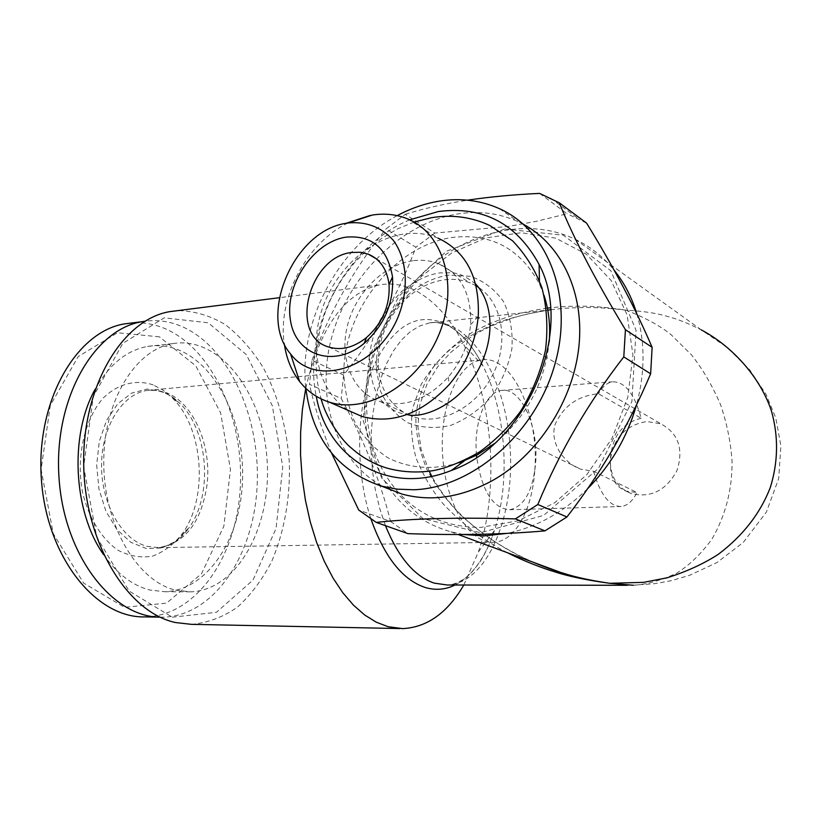 <?xml version="1.0" encoding="UTF-8"?>
<svg xmlns="http://www.w3.org/2000/svg" width="822" height="822" viewBox="0 0 822 822"><rect width="100%" height="100%" fill="white"/><g stroke="black" fill="none" stroke-linecap="round" stroke-linejoin="round"><path stroke-width="0.62" stroke-dasharray="4.11 3.08" d="M539.581 193.396L567.118 213.751L536.489 221.303L508.91 226.369L434.859 233.068L405.277 214.326L385.97 228.948L415.881 247.206C398.773 293.68 374.668 336.301 343.586 375.068L312.021 360.324L309.483 384.306L341.212 398.485C364.115 440.345 380.565 481.343 390.573 521.467L358.711 510.02M390.573 521.467L407.928 533.632M305.753 388.251C319.82 327.844 344.099 293.454 378.582 285.08C392.269 282.46 405.616 284.874 418.645 292.334C436.461 302.907 451.566 320.416 463.957 344.86C493.344 402.235 499.416 489.172 478.435 551.86L463.783 585.028M434.859 233.068L415.881 247.206M407.527 218.868L438.075 238.144C427.193 233.664 415.593 232.328 403.294 234.116C367.475 239.449 333.218 272.647 321.114 312.247C308.908 351.806 320.261 393.82 349.607 411.021M347.983 222.978C306.37 242.963 277.24 298.602 284.299 343.873M398.721 492.799C377.771 468.982 367.054 439.708 366.561 404.969C367.383 355.679 385.621 312.863 421.275 276.521L451.699 252.981L485.751 237.938L521.24 232.729L555.703 238.144L586.497 254.296L611.054 280.405L627.094 314.795L632.94 354.868L627.803 397.314L611.969 438.445L586.816 474.643L554.614 502.817L518.281 520.778L480.942 527.375C447.754 527.395 420.474 516.01 399.102 493.21M504.554 229.04L446.305 251.316L398.711 296.475L369.386 356.121L363.118 420.268L381.613 478.034L422.888 518.59L480.521 532.718L543.64 515.404L598.447 468.437L631.892 401.557L636.064 330.238L610.859 270.746L563.327 235.195L504.554 229.04M523.388 224.283L518.066 221.632C499.386 213.258 479.503 210.658 458.409 213.843C401.331 222.741 348.847 275.103 331.975 336.362C314.929 397.56 335.53 462.447 384.645 487.354M397.211 215.631C337.976 246.723 298.078 322.841 305.856 388.354M343.586 375.068L341.212 398.485M191.29 624.34C207.74 622.891 223.152 617.137 237.527 607.078C250.946 594.871 262.362 579.602 271.763 561.292C284.289 531.567 290.166 498.975 289.406 463.526C287.001 428.159 278.268 396.183 263.225 367.588C252.292 350.1 239.644 335.777 225.279 324.608C210.175 315.627 194.413 310.952 177.994 310.603M409.726 219.834C345.774 246.086 301.951 329.673 316.275 396.286M331.605 453.199C321.423 428.272 314.045 405.308 309.483 384.306M586.569 223.091L567.118 213.751M641.191 418.264C622.172 422.888 611.887 436.749 610.356 459.868C613.664 437.787 625.84 425.005 646.883 421.532L660.878 423.803C678.458 433.441 683.822 449.018 676.989 470.544C666.149 490.529 650.87 498.204 631.162 493.58C617.045 487.58 610.109 476.349 610.356 459.868C609.482 476.236 614.722 486.655 626.076 491.135L636.958 492.501L593.535 471.273L580.712 469.177C563.029 462.786 549.795 442.318 555.004 424.727C563.306 406.058 577.784 395.731 598.447 393.759L641.191 418.264C634.502 393.697 624.905 381.552 612.411 381.809C607.15 382.662 602.495 386.648 598.447 393.759M631.789 585.285L654.723 583.671L670.649 580.805L689.473 575.369L716.928 562.567L743.232 542.489L766.371 512.106L778.691 478.579L780.9 445.76L775.732 417.782L766.063 394.355L749.489 369.571L727.09 347.387L701.279 329.879C688.127 323.323 677.266 318.967 668.676 316.799C657.826 313.357 643.626 311.148 626.097 310.161C645.517 317.847 660.528 326.026 671.112 334.708L691.425 354.837C702.461 368.677 712.201 385.384 720.668 404.958C727.09 424.101 730.892 442.996 732.063 461.666C732.238 489.665 725.538 515.486 711.955 539.14C700.796 554.275 688.949 565.659 676.424 573.304C660.508 580.599 646.154 584.586 633.372 585.264M550.596 309.76C565.577 308.034 569.029 307.931 582.387 307.551C594.296 307.233 608.866 308.096 626.097 310.161C609.256 307.562 594.933 306.257 583.147 306.236C570.263 306.236 566.296 306.205 550.452 307.767M547.401 308.127C519.072 312.452 500.166 317.795 472.969 331.903C458.563 340.842 445.678 352.104 434.314 365.698C424.316 381.223 418.151 397.745 415.809 415.264C415.634 433.173 419.425 451.391 427.183 469.937C436.266 486.47 447.507 501.584 460.916 515.281C485.73 537.413 504.338 548.901 533.108 562.207M507.503 552.744C484.343 540.866 462.889 524.58 443.14 503.886C432.691 491.546 423.679 476.308 416.107 458.162C411.411 440.952 410.291 424.173 412.757 407.835L421.275 384.244C431.005 368.626 441.907 355.988 453.98 346.339C467.656 336.701 482.884 328.543 499.663 321.864C513.853 317.004 530.026 313.079 548.192 310.079L428.961 323.025L419.395 326.087L410.178 331.759L401.516 339.969L393.594 350.634L386.617 363.55L380.761 378.49L376.178 395.156L372.983 413.178L371.287 432.156L371.123 451.648L372.52 471.191L375.428 490.344L379.774 508.643L385.456 525.669M175.61 590.155L190.324 591.84C237.609 590.586 272.113 525.803 267.037 459.447C262.824 393.008 219.782 335.736 172.959 343.596C135.27 349.401 103.151 401.557 103.757 463.413C104.024 525.258 137.274 581.164 175.61 590.155M172.312 617.199L216.443 612.318L252.96 580.116L276.058 528.474L282.737 467.009L272.339 405.76L246.302 354.601L208.233 322.789L164.246 317.847L122.766 343.401L93.297 396.584L83.659 466.649L96.749 537.074L129.095 591.028L172.312 617.199M103.562 554.583C116.95 573.756 132.404 585.572 149.923 590.042L164.739 591.717C206.363 590.597 239.377 541.215 242.377 483.891C245.716 426.577 219.382 367.609 180.028 350.532C169.435 345.99 158.625 344.634 147.58 346.432C126.629 350.275 109.192 364.475 95.28 389.053M160.146 617.168L162.366 617.188C213.134 616.49 253.012 557.028 256.988 488.432C261.334 419.826 230.448 348.569 182.987 326.992C170.688 321.494 158.071 319.563 145.114 321.197M476.524 455.275C473.369 422.693 485.627 391.868 501.328 390.45C520.809 386.71 538.872 426.567 535.605 463.413C532.8 491.135 524.159 506.578 509.671 509.753C492.789 508.366 481.805 490.857 476.709 457.217M593.535 471.273C600.337 494.71 609.534 506.455 621.134 506.516C627.32 505.818 632.601 501.153 636.958 492.501M534.721 471.037C532.204 509.866 515.075 541.431 493.888 542.314C470.369 544.339 445.956 505.078 442.678 456.087C439.112 407.137 457.7 363.16 481.147 360.026C511.849 353.892 539.715 414.976 534.721 471.037M476.133 285.84L470.338 282.984C462.283 279.727 453.713 278.658 444.64 279.768C430.82 281.689 418.131 287.895 406.582 298.386C387.429 317.056 377.966 339.281 378.182 365.06C379.62 388.323 389.371 404.773 407.424 414.411M407.948 414.658L413.343 416.785C440.356 425.868 476.226 407.599 492.635 375.038C509.291 342.61 502.602 303.256 478.794 287.515M412.798 260.769C383.165 264.766 354.878 293.639 347.141 326.776C339.198 359.892 353.111 392.854 380.185 401.568C404.219 408.031 426.926 399.862 448.309 377.031C461.255 361.618 468.684 344.192 470.585 324.752C471.777 294.574 461.193 274.26 438.856 263.831C430.697 260.564 422.005 259.536 412.798 260.769M449.11 275.103C433.913 277.24 419.98 284.063 407.311 295.581C386.33 316.038 375.962 340.4 376.188 368.657L380.524 391.21C386.71 404.753 395.783 415.264 407.753 422.714C420.998 427.882 435.239 428.807 450.477 425.477C465.591 419.61 479.164 410.075 491.207 396.872C501.626 382.055 508.53 365.934 511.931 348.507C512.959 331.215 510.164 315.597 503.537 301.653C494.936 289.478 483.922 281.032 470.492 276.295L449.11 275.103M544 295.262L539.52 284.135C520.305 248.593 491.258 233.027 452.377 237.445C393.8 245.727 342.877 311.507 343.832 374.524C344.839 392.145 348.723 408.503 355.474 423.577C363.807 437.51 374.524 448.853 387.614 457.607C409.233 468.643 433.225 470.348 459.58 462.714M494.382 443.572C526.388 417.175 544.667 383.278 549.219 341.88M153.211 384.902C136.103 379.178 118.214 383.586 103.428 397.848C84.594 418.973 75.973 456.487 82.426 491.751C88.499 517.583 101.373 538.585 117.865 550.185C129.29 556.104 140.819 558.097 152.44 556.165C163.65 552.035 173.545 544.626 182.124 533.94C208.541 498.04 203.692 428.652 172.63 398.228L163.321 390.337L153.211 384.902M463.351 534.495L450.97 531.844C425.95 524.672 405.791 510.729 390.491 490.046M390.049 489.439C373.548 466.074 365.122 438.886 364.773 407.876C365.636 356.573 384.614 312.011 421.717 274.188C464.214 232.071 526.943 215.847 575.513 239.449C590.33 246.549 603.153 256.721 614.003 269.986M636.803 313.768C645.198 342.414 645.106 372.767 636.526 404.825M587.483 488.833C563.132 512.548 536.221 527.405 506.753 533.416M159.406 336.845L117.536 332.746L78.193 356.584L50.296 405.431L41.1 469.444L53.276 533.714L83.649 583.117L124.512 607.324L166.527 603.132L201.544 573.715L223.872 526.162L230.468 469.413L220.625 412.87L195.749 365.821L159.406 336.845M144.97 616.89C195.965 616.212 236.13 557.224 240.188 489.131C244.627 421.049 213.617 350.357 165.952 329.026C155.153 324.279 144.066 322.224 132.681 322.871M405.277 214.326C423.268 208.624 443.993 203.907 467.471 200.178M312.021 360.324C328.851 313.151 353.501 269.359 385.97 228.948M455.039 585.007C472.321 575.801 485.442 557.624 494.423 530.498C510.873 481.034 505.972 411.021 482.904 365.78C473.174 346.514 461.45 332.92 447.733 324.988C418.552 310.675 393.81 324.402 373.527 366.16C356.101 407.26 354.868 470.965 371.03 519.206M478.435 551.86L494.423 530.498C490.467 542.438 485.74 552.744 480.254 561.416C471.037 574.157 468.478 575.256 467.379 576.376C466.043 577.979 455.511 585.13 447.281 584.997C487.312 583.394 515.25 515.733 510.041 446.295C505.54 376.784 468.612 316.069 428.961 323.025C437.027 320.899 448.391 325.45 449.922 326.724C451.155 327.567 453.826 328.05 464.666 338.5C471.263 345.795 477.346 354.899 482.904 365.78L463.957 344.86M146.85 546.311L158.441 547.647C184.888 543.434 201.051 522.741 206.928 485.576C212.107 446.336 193.745 402.934 166.342 392.711L156.961 390.296L147.446 390.388C122.642 393.615 101.692 426.279 101.548 464.995C101.168 503.691 121.841 539.684 146.85 546.311M162.715 391.745L147.148 389.032L131.715 393.08L117.762 403.746L106.593 420.299L99.308 441.363L96.667 465.036L98.948 489.1L105.946 511.294L116.95 529.563L130.862 542.314L146.378 548.551L162.088 547.945L176.679 540.763L189.009 527.806C213.032 495.142 208.583 431.499 180.337 403.828L171.88 396.666L162.715 391.745M414.021 222.043L397.499 228.937L381.881 238.195L367.444 249.58L354.405 262.835L343.277 277.23L336.393 288.255L330.423 299.794L325.43 311.764L321.464 324.032L318.566 336.506L316.686 349.761L316.1 366.54L317.559 383.001L321.073 398.886M475.671 284.011C457.628 270.181 453.343 273.202 440.582 272.832C428.19 274.312 415.274 280.508 401.814 291.43C385.354 307.767 375.171 325.646 371.277 345.065C367.218 363.232 371.246 389.032 381.809 400.941C389.69 408.945 398.095 413.476 407.054 414.545M499.499 208.706L518.066 221.632M378.582 285.08L279.326 297.708M402.605 628.604L399.749 628.553M550.524 198.071L577.907 218.405M701.248 329.858L575.513 239.449M563.913 573.407L561.036 572.533M532.851 562.114C509.188 551.922 487.703 538.431 468.386 521.641C453.58 508.623 441.383 493.508 431.797 476.318M429.218 471.263L421.111 449.315L417.864 426.639L419.888 404.712L426.762 384.593L437.766 366.674L450.877 352.299L465.622 340.462L481.784 330.67L492.481 325.512L514.171 317.518L525.299 314.466L547.781 310.141M172.959 343.596L147.58 346.432M190.324 591.84L164.739 591.717M509.671 509.753L621.134 506.516M501.328 390.45L612.411 381.809M380.185 401.568L407.835 414.257M408.955 414.771L413.343 416.785M438.856 263.831L470.338 282.984M378.182 365.06L376.188 368.657M406.582 298.386L407.311 295.581M539.52 284.135L539.448 280.692M493.888 542.314L158.441 547.647C169.897 546.959 180.08 540.342 189.009 527.806L182.124 533.94M481.147 360.026L148.638 390.234L157.002 390.46L165.386 392.998L173.617 397.858L180.337 403.828L172.63 398.228M627.248 585.285L631.954 585.295M450.97 531.844L458.152 534.506M162.366 617.188L159.263 617.137M366.561 404.969L364.773 407.876M421.275 276.521L421.717 274.188M470.585 324.752L478.26 316.326M448.309 377.031L449.182 384.583M328.708 347.028L580.733 469.136M626.087 491.114L631.162 493.58M376.24 258.766L660.878 423.803"/><path stroke-width="1.23" d="M331.605 453.199L358.711 510.02L376.229 522.402L407.928 533.632C458.049 535.41 503.722 534.485 544.955 530.868L515.404 518.888L537.824 504.503L566.923 516.976C600.79 473.308 628.696 425.591 650.644 373.794L623.795 356.902L625.429 329.704L652.123 347.326C635.519 308.507 613.664 267.099 586.569 223.091L559.299 202.798L539.581 193.396C513.76 194.598 489.717 196.859 467.471 200.178M463.783 585.028C447.445 612.914 427.05 627.443 402.605 628.604L388.138 626.724L376.332 622.213L364.711 615.02L353.481 605.177L342.856 592.806L333.023 578.03L324.197 561.097L316.552 542.253L310.243 521.826L305.414 500.177L302.157 477.716L300.554 454.864L300.636 432.043L302.383 409.705L305.753 388.251M650.644 373.794L652.123 347.326M349.607 411.021L362.101 416.518C392.69 424.481 421.727 413.836 449.182 384.583C466.105 364.465 475.804 341.705 478.26 316.326C479.74 277.63 466.351 251.563 438.075 238.144M284.299 343.873C286.395 358.443 291.491 370.979 299.598 381.47C307.49 391.467 317.446 398.372 329.458 402.174C366.879 414.329 417.895 384.511 438.414 335.736C459.375 287.125 443.972 233.345 407.527 218.868C396.523 214.388 384.788 213.114 372.315 215.056L347.983 222.978M384.645 487.354L402.02 494.073C431.016 501.944 461.101 497.485 492.255 480.685C537.526 455.347 572.77 401.639 578.801 347.521C584.822 293.351 561.632 244.699 523.388 224.283M305.856 388.354C312.36 438.568 337.523 471.14 381.357 486.079L397.067 489.152L413.528 489.758C471.119 488.155 533.868 435.218 554.09 367.064C574.701 298.961 548.942 230.663 499.499 208.706C480.665 200.311 460.597 197.783 439.318 201.133C424.892 203.486 410.856 208.315 397.211 215.631M177.994 310.603L169.424 311.692C122.468 319.727 82.221 386.104 83.7 464.646C84.769 543.178 127.739 612.616 175.682 622.573L191.29 624.34L399.749 628.553M316.275 396.286C327.012 458.142 388.148 496.169 451.36 470.461C526.594 444.291 574.753 331.235 539.098 264.458C516.699 223.481 483.12 205.839 438.383 211.521L409.726 219.834M347.716 223.019L346.175 223.286C293.66 230.725 257.44 315.751 290.546 353.892C315.484 387.563 375.86 369.253 397.663 318.063C409.294 289.93 407.393 259.433 393.286 240.301C381.223 226.944 366.037 221.19 347.716 223.019M544.955 530.868L566.923 516.976M633.372 585.264L609.677 583.291L643.472 582.366L666.94 577.856C686.411 571.711 703.55 563.861 718.346 554.295C742.924 535.708 760.237 513.483 770.265 487.61C778.198 462.17 778.609 436.657 771.478 411.072C760.052 376.856 732.186 346.257 701.289 329.879M550.452 307.767L547.401 308.127M533.108 562.207C547.431 568.177 550.298 569.029 561.097 572.554L563.913 573.417C576.006 577.291 591.254 580.579 609.677 583.291C586.384 580.116 567.868 576.222 554.12 571.629C544.318 568.834 523.028 560.871 507.503 552.744M548.295 310.069L550.596 309.76M95.28 389.053C69.336 434.653 73.127 511.746 103.562 554.583M145.114 321.197L141.703 321.751C93.893 329.53 53.872 398.783 58.937 476.637C63.51 554.531 111.751 617.014 160.146 617.168M476.709 457.217L476.524 455.275M407.424 414.411L407.948 414.658M478.794 287.515L476.133 285.84M459.58 462.714L477.469 454.761L494.382 443.572M549.219 341.88C550.514 325.235 548.777 309.699 544 295.262M351.97 252.457C308.507 256.423 288.553 335.91 328.708 347.028C341.14 350.758 353.727 347.614 366.437 337.626C382.6 323.036 390.131 305.352 389.042 284.566C387.08 269.308 380.154 259.166 368.266 254.152L360.375 252.262L351.97 252.457M346.268 237.116C313.49 241.709 284.72 284.587 290.351 319.583C295.006 355.073 333.711 368.903 364.218 343.319C384.47 325.05 393.902 302.907 392.526 276.88C387.522 248.347 372.099 235.092 346.268 237.116M506.753 533.416L484.045 535.893L463.351 534.495M390.491 490.046L390.049 489.439M614.003 269.986C624.145 282.521 631.738 297.112 636.803 313.768M636.526 404.825C627.278 437.17 610.931 465.18 587.483 488.833M132.681 322.871L124.482 323.889C76.056 331.708 35.685 401.547 41.388 479.298C46.566 557.1 96.102 618.36 144.97 616.89L159.263 617.137M559.299 202.798C573.53 238.103 595.57 280.405 625.429 329.704M623.795 356.902C588.213 402.677 559.556 451.884 537.824 504.503M515.404 518.888C458.851 517.305 412.459 518.477 376.229 522.402M371.03 519.206C384.48 557.028 402.482 579.777 425.046 587.432C435.434 590.545 445.432 589.744 455.039 585.007M385.456 525.669C398.341 557.337 414.617 576.489 434.273 583.147L447.281 584.997L627.248 585.285M321.073 398.886C327.31 421.655 343.884 442.39 351.549 448.216C361.69 457.238 373.352 463.824 386.546 467.995C401.65 472.208 417.299 473.071 433.471 470.595C446.716 468.026 461.964 461.872 479.236 452.131C494.803 440.931 508.53 427.378 520.439 411.493C532.307 392.248 540.671 371.76 545.52 350.028C548.089 328.091 546.907 307.407 541.986 287.977C535.235 269.842 525.402 254.09 512.486 240.743L489.83 225.495C471.396 216.957 451.977 214.357 431.581 217.686L414.021 222.043M407.054 414.545C425.272 419.61 465.951 400.879 482.309 361.279C494.156 333.711 492.604 302.219 475.671 284.011M329.458 402.174L362.101 416.518M381.357 486.079L402.02 494.073M279.326 297.708L169.424 311.692M290.546 353.892L299.598 381.47M346.175 223.286L370.332 215.395M561.036 572.533C552.374 569.903 542.982 566.43 532.851 562.114M431.797 476.318L429.218 471.263M407.835 414.257L408.955 414.771M389.042 284.566L392.526 276.88M366.437 337.626L364.218 343.319M539.448 280.692L539.098 264.458M464.183 461.019L451.36 470.461M458.152 534.506L561.097 572.554M141.703 321.751L124.482 323.889M368.266 254.152L376.24 258.766"/></g></svg>
